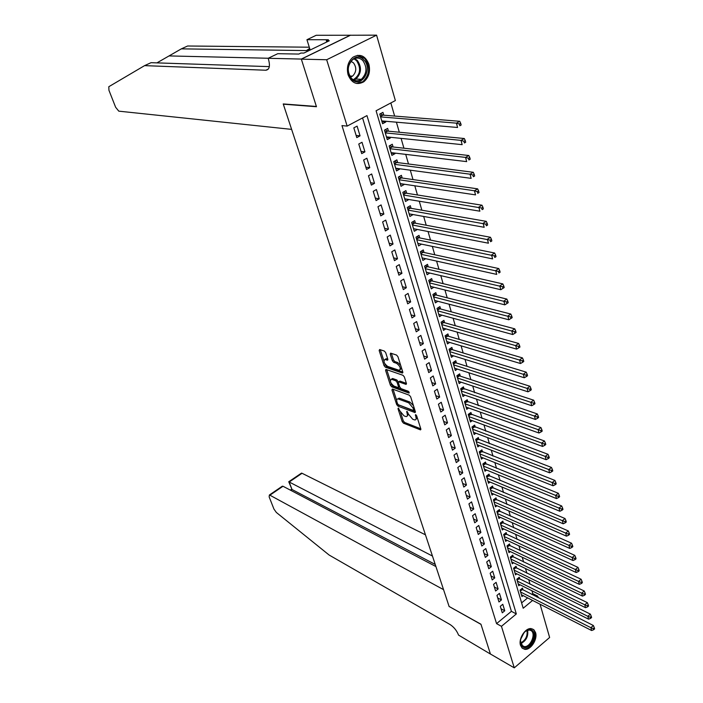 <?xml version="1.0" encoding="UTF-8"?>
<svg xmlns="http://www.w3.org/2000/svg" width="703" height="703" viewBox="0 0 703 703"><rect width="100%" height="100%" fill="white"/><g stroke="black" fill="none" stroke-linecap="round" stroke-linejoin="round"><path stroke-width="1.05" d="M398.355 408.039L397.986 408.654L402.195 421.615L403.504 423.188L420.508 429.885L420.842 428.971L416.668 415.798L415.578 414.629L415.877 416.993C416.413 418.935 416.044 419.928 414.796 419.963L412.705 419.252L408.434 414.137L406.958 411.325L407.134 413.636C407.661 415.57 407.318 416.554 406.088 416.589L404.032 415.895L399.822 410.833L398.355 408.039M368.882 64.254C370.534 71.653 368.829 77.506 363.75 81.82C356.834 85.476 351.605 83.13 348.082 74.764C346.377 67.514 347.976 61.688 352.888 57.277C360.006 53.34 365.332 55.66 368.882 64.254M535.563 632.612C537.848 639.212 530.633 650.389 524.737 649.317L522.144 648.122L520.528 645.389C518.199 638.851 525.343 627.665 531.204 628.614L533.911 629.8L535.563 632.612M385.692 352.66L384.339 351.061L379.655 349.523L379.154 350.516L384.049 365.63L385.385 367.221L402.432 373.065L402.801 372.063L397.933 356.685L396.562 355.068L390.613 353.134L390.235 354.163L392.336 360.718L393.689 362.326L396.554 363.293C400.279 366.263 401.167 368.6 399.216 370.314L387.643 366.404C383.987 363.469 383.109 361.157 385.016 359.461L387.432 360.208L387.792 359.198L385.692 352.66M540.071 604.229L549.623 637.48L514.271 667.85L490.413 654.001L480.949 624.22L449.103 606.469L283.3 104.176L316.464 106.724L301.341 59.149L326.675 59.746L376.58 35.15L395.367 100.555L376.087 110.766L523.199 608.236L532.593 600.424M514.271 667.85L501.459 626.32L516.336 613.939L366.966 115.6L347.15 126.092L326.675 59.746M347.15 126.092L341.974 125.6L496.564 623.631L501.459 626.32M392.441 389.031L391.931 389.945L396.668 404.568L397.986 406.141L415.007 412.582L415.35 411.642L410.64 396.782L409.287 395.165L392.441 389.031M390.411 385.253L385.596 370.393L385.938 369.4L402.977 375.288L404.339 376.905L406.396 383.399L406.035 384.383L398.759 381.852L398.408 382.827L399.77 387.072L401.114 388.671L408.302 391.263L408.997 393.074L391.738 386.843L390.411 385.253L391.527 384.506L391.14 383.311M385.543 121.241L385.762 122.014L381.984 121.681M383.768 115.187L382.942 112.366L379.743 114.071L382.59 123.719L385.762 122.014M390.235 137.261L390.437 137.92L386.659 137.533M388.46 131.189L387.643 128.403L384.471 130.117L387.283 139.651L390.437 137.92M394.884 153.087L395.042 153.641L391.272 153.192M393.091 146.989L392.283 144.238L389.146 145.96L391.914 155.381L395.042 153.641M399.471 168.729L399.603 169.177L395.833 168.667M397.67 162.595L396.87 159.88L393.759 161.62L396.501 170.926L399.603 169.177M403.997 184.177L400.341 183.958M402.195 178.026L401.404 175.337L398.32 177.094L401.026 186.286L404.102 184.529M408.478 199.441L404.796 199.072M406.668 193.263L405.886 190.61L402.819 192.385L405.499 201.471L408.548 199.687M412.898 214.529L409.19 214.002M411.079 208.334L410.315 205.707L407.274 207.49L409.919 216.462L412.942 214.679M417.274 229.433L413.54 228.765M415.447 223.22L414.691 220.628L411.668 222.42L414.287 231.287L417.292 229.494M419.761 237.93L419.014 235.364L416.018 237.175L418.601 245.945L421.545 244.152M424.032 252.474L423.285 249.934L420.315 251.753L422.872 260.426L425.684 258.686M428.241 266.841L427.512 264.346L424.568 266.165L427.09 274.741L429.788 273.045M432.415 281.059L431.686 278.581L428.768 280.418L431.264 288.889L433.856 287.246M436.537 295.102L435.816 292.659L432.916 294.504L435.385 302.879L437.872 301.279M440.605 308.995L439.893 306.57L437.02 308.432L439.463 316.71L441.862 315.146M444.63 322.721L443.936 320.331L441.08 322.194L443.488 330.384L445.799 328.863M448.619 336.306L447.925 333.934L445.087 335.814L447.477 343.908L449.7 342.423M452.556 349.725L451.871 347.387L449.059 349.277L451.414 357.282L453.567 355.832M456.449 363.012L455.772 360.692L452.978 362.59L455.316 370.499L457.389 369.084M460.298 376.14L459.63 373.855L456.862 375.754L459.164 383.583L461.177 382.195M464.112 389.128L463.444 386.861L460.693 388.777L462.978 396.518L464.92 395.165M467.873 401.975L467.223 399.735L464.49 401.65L466.748 409.313L468.629 407.986M471.608 414.682L470.957 412.468L468.242 414.392L470.483 421.967L472.302 420.666M475.29 427.248L474.648 425.06L471.959 426.993L474.165 434.489L475.931 433.215M478.936 439.691L478.304 437.521L475.632 439.454L477.82 446.871L479.525 445.623M482.548 451.994L481.915 449.85L479.27 451.792L481.432 459.129L483.084 457.899M486.116 464.165L485.492 462.038L482.864 463.989L485 471.247L486.617 470.052M489.648 476.203L489.033 474.112L486.423 476.063L488.541 483.242L490.105 482.065M493.146 488.128L492.539 486.045L489.938 488.005L492.038 495.114L493.559 493.954M496.599 499.921L496.002 497.865L493.427 499.824L495.501 506.863L496.977 505.729M500.026 511.591L499.429 509.552L496.872 511.52L498.919 518.489L500.36 517.373M503.41 523.137L502.821 521.125L500.281 523.102L502.311 529.992L503.708 528.893M506.766 534.57L506.178 532.575L503.656 534.561L505.668 541.372L507.03 540.299M510.088 545.88L509.508 543.911L507.004 545.897L508.99 552.646L510.316 551.583M513.366 557.084L512.795 555.133L510.308 557.119L512.276 563.797L513.568 562.76M516.617 568.165L516.055 566.231L513.585 568.226L515.527 574.843L516.793 573.815M519.842 579.14L519.28 577.225L516.819 579.228L518.752 585.775L519.983 584.764M500.29 606.32L502.285 612.814L504.763 610.766L502.786 604.272L500.29 606.32M496.951 595.397L498.963 601.961L501.459 599.923L499.455 593.358L496.951 595.397M493.576 584.369L495.606 591.003L498.119 588.965L496.098 582.339L493.576 584.369M490.167 573.226L492.214 579.931L494.745 577.892L492.706 571.196L490.167 573.226M486.713 561.969L488.787 568.736L491.335 566.706L489.279 559.94L486.713 561.969M483.233 550.59L485.325 557.435L487.891 555.405L485.808 548.568L483.233 550.59M479.718 539.096L481.827 546.011L484.411 543.99L482.311 537.083L479.718 539.096M476.159 527.478L478.295 534.465L480.896 532.452L478.769 525.466L476.159 527.478M472.565 515.747L474.727 522.804L477.346 520.791L475.193 513.735L472.565 515.747M468.936 503.884L471.115 511.011L473.752 509.007L471.581 501.88L468.936 503.884M465.263 491.889L467.469 499.095L470.131 497.1L467.934 489.894L465.263 491.889M461.555 479.771L463.778 487.056L466.458 485.061L464.244 477.776L461.555 479.771M457.802 467.521L460.052 474.885L462.75 472.899L460.509 465.535L457.802 467.521M454.006 455.14L456.291 462.583L459.006 460.597L456.739 453.154L454.006 455.14M450.175 442.618L452.477 450.148L455.219 448.171L452.925 440.64L450.175 442.618M446.3 429.964L448.628 437.574L451.388 435.605L449.076 427.995L446.3 429.964M442.38 417.16L444.744 424.858L447.521 422.898L445.175 415.209L442.38 417.16M438.426 404.225L440.807 412.011L443.602 410.051L441.238 402.274L438.426 404.225M434.419 391.14L436.827 399.014L439.647 397.063L437.248 389.198L434.419 391.14M430.368 377.915L432.802 385.868L435.649 383.926L433.224 375.982L430.368 377.915M426.273 364.532L428.733 372.581L431.598 370.648L429.146 362.607L426.273 364.532M422.125 350.999L424.621 359.136L427.503 357.221L425.025 349.083L422.125 350.999M417.942 337.317L420.456 345.551L423.364 343.635L420.86 335.41L417.942 337.317M413.698 323.477L416.246 331.798L419.181 329.892L416.651 321.579L413.698 323.477M409.418 309.469L411.993 317.897L414.946 315.999L412.38 307.58L409.418 309.469M405.077 295.304L407.687 303.828L410.666 301.939L408.065 293.423L405.077 295.304M400.692 280.972L403.329 289.592L406.334 287.72L403.707 279.1L400.692 280.972M396.255 266.472L398.917 275.198L401.949 273.326L399.295 264.618L396.255 266.472M391.756 251.806L394.462 260.628L397.511 258.774L394.822 249.952L391.756 251.806M387.212 236.955L389.945 245.883L393.021 244.038L390.306 235.118L387.212 236.955M382.617 221.928L385.385 230.971L388.478 229.134L385.727 220.109L382.617 221.928M377.959 206.726L380.762 215.874L383.882 214.055L381.096 204.916L377.959 206.726M373.249 191.339L376.079 200.592L379.233 198.782L376.413 189.538L373.249 191.339M368.477 175.759L371.351 185.126L374.523 183.334L371.676 173.975L368.477 175.759M363.653 159.994L366.553 169.476L369.76 167.692L366.869 158.219L363.653 159.994M358.767 144.027L361.702 153.632L364.936 151.866L362.01 142.27L358.767 144.027M496.564 623.631L511.406 611.329L362.563 117.928M360.05 135.837L357.098 126.127L353.82 127.867L356.79 137.595L360.05 135.837L356.131 135.424M531.802 594.439L532.777 593.631L531.943 590.766M530.053 584.211L528.744 579.711M526.855 573.156L525.519 568.542M523.621 561.987L522.25 557.259M520.361 550.713L518.955 545.853M517.065 539.315L515.624 534.333M513.735 527.795L512.259 522.689M510.369 516.16L508.849 510.932M506.968 504.403L505.413 499.033M503.524 492.513L501.933 487.021M500.053 480.5L498.427 474.877M496.538 468.365L494.868 462.592M492.988 456.098L491.283 450.184M489.402 443.69L487.654 437.635M485.773 431.15L483.98 424.955M482.109 418.478L480.272 412.125M478.4 405.657L476.52 399.163M474.657 392.705L472.732 386.052M470.869 379.602L468.892 372.792M467.029 366.351L465.017 359.382M463.154 352.959L461.089 345.814M459.235 339.408L457.126 332.097M455.272 325.709L453.11 318.231M451.264 311.842L449.05 304.188M447.213 297.826L444.946 289.996M443.11 283.643L440.79 275.629M438.962 269.293L436.589 261.094M434.762 254.785L432.336 246.393M430.508 240.092L428.03 231.515M426.211 225.232L423.672 216.454M421.862 210.197L419.269 201.216M417.459 194.977L414.805 185.794M413.004 179.573L410.288 170.179M408.496 163.984L405.719 154.379M403.935 148.21L401.088 138.377M399.313 132.234L396.404 122.181M394.638 116.065L390.842 102.946M521.617 602.875L527.637 597.893M523.023 590.002L522.47 588.112L520.035 590.116L521.942 596.592L523.137 595.599M391.492 379.172L392.502 378.522M301.341 59.149L350.446 35.247L376.58 35.15M532.777 593.631L537.742 596.135L538.182 597.655M536.767 596.944L537.742 596.135M511.406 611.329L516.336 613.939M504.763 610.766L501.054 608.789M501.459 599.923L497.742 597.972M498.119 588.965L494.394 587.04M494.745 577.892L491.01 576.003M491.335 566.706L487.601 564.843M487.891 555.405L484.147 553.577M484.411 543.99L480.659 542.189M480.896 532.452L477.135 530.686M477.346 520.791L473.576 519.051M473.752 509.007L469.982 507.302M470.131 497.1L466.344 495.43M466.458 485.061L462.671 483.427M462.75 472.899L458.962 471.3M459.006 460.597L455.201 459.041M455.219 448.171L451.414 446.642M451.388 435.605L447.574 434.12M447.521 422.898L443.698 421.449M443.602 410.051L439.779 408.645M439.647 397.063L435.816 395.701M435.649 383.926L431.809 382.608M431.598 370.648L427.749 369.374M427.503 357.221L423.654 355.99M423.364 343.635L419.506 342.449M419.181 329.892L415.315 328.758M414.946 315.999L411.079 314.909M410.666 301.939L406.791 300.902M406.334 287.72L402.45 286.727M401.949 273.326L398.065 272.386M397.511 258.774L393.618 257.887M393.021 244.038L389.128 243.212M388.478 229.134L384.585 228.361M383.882 214.055L379.98 213.334M379.233 198.782L375.323 198.123M374.523 183.334L370.613 182.736M369.76 167.692L365.841 167.156M364.936 151.866L361.017 151.391M407.274 415.833L408.496 414.313M416.018 419.199L417.248 417.617M400.596 412.529L403.285 420.86L404.594 422.433L420.798 428.821M398.267 404.717L415.315 411.536M393.065 389.26L396.668 400.385M397.511 403.689L398.434 404.796L413.197 410.385L413.584 409.761L413.004 407.942L408.698 402.801L397.995 398.891C396.738 398.926 396.387 399.937 396.931 401.905L397.511 403.689M413.619 410.227L414.691 409.559M413.434 405.605L409.823 402.028L408.698 402.801M397.898 398.891L399.717 398.285L409.823 402.028M390.262 380.595L386.729 369.655M406.387 383.363L400.077 381.131L399.453 381.544M409.023 391.931L392.854 386.088L391.738 386.843M391.879 379.383L391.404 379.277C389.559 380.929 390.437 383.214 394.049 386.123L398.109 387.564L398.46 386.597L397.098 382.362L395.754 380.762L391.879 379.383L393.003 378.636L391.474 379.233M398.513 387.3L399.62 386.597M393.003 378.636L396.887 380.007L398.373 382.063M391.527 384.506L392.854 386.088M385.059 359.426L386.158 358.715L387.792 359.215M400.359 369.558L401.58 368.187M400.684 365.384L397.705 362.528L396.554 363.293M391.378 353.363L393.478 359.962L394.84 361.57L397.705 362.528M384.813 363.75L386.518 366.474L402.801 372.054M380.279 349.734L383.838 360.709M521.389 594.712L591.636 630.521L590.88 627.691L593.376 625.512L521.415 588.982M593.314 628.623L593.613 629.756L594.606 628.877L594.307 627.753L593.314 628.623L590.88 627.691L520.589 592.005M593.613 629.756L591.636 630.521M593.376 625.512L594.307 627.753M531.863 630.231C538.542 634.185 529.034 651.523 522.707 646.874C515.897 642.981 525.589 625.424 531.863 630.231M520.448 640.943L522.557 645.987L524.148 646.558C530.352 647.691 536.389 633.658 531.029 630.582L529.324 629.985L525.308 631.338M520.659 639.326L524.148 632.428M522.373 648.315L523.981 648.816C531.67 650.24 539.183 632.823 532.54 629.009M363.767 59.825C373.504 69.149 360.894 89.211 351.588 79.105C341.614 69.808 354.54 49.447 363.767 59.825M351.518 78.367C354.628 81.205 357.915 81.522 361.368 79.298C366.948 73.569 367.423 67.312 362.783 60.528C359.602 57.567 356.228 57.277 352.669 59.658C347.229 65.511 346.843 71.75 351.518 78.367M350.446 77.084L352.546 76.135C356.483 72.075 356.799 67.664 353.504 62.892L350.955 61.337M356.5 83.464L362.871 81.697C369.813 74.606 370.411 66.847 364.664 58.411L357.449 55.317M425.456 534.825L302.044 473.277L289.17 482.056L292.017 489.499L290.787 490.343M432.459 556.047L288.766 481.792L292.017 489.499L435.236 564.447M449.155 606.619L443.549 589.641L269.899 495.193L269.372 495.017L269.152 496.898L273.959 509.104L276.358 512.461L329.118 555.027L450.122 624.563C453.962 627.111 456.774 630.626 458.558 635.099L490.43 654.045L480.993 624.369L449.252 606.548M435.93 566.556L283.001 486.256L269.899 495.193M300.946 474.024L301.49 473.119L302.044 473.277M280.392 488.031L283.001 486.256M289.636 481.731L288.74 481.757L301.49 473.119M309.285 47.198L187.604 46.003L181.339 48.859L156.936 62.875M291.622 129.378L118.781 111.153L115.635 107.269L108.939 90.274L108.816 86.706L144.581 65.634L265.848 70.23C269.451 69.711 270.321 66.029 268.449 59.175L268.159 58.287L301.315 59.07L316.385 106.478L283.23 103.939L291.622 129.378M268.159 58.287L277.738 53.7L298.801 54.069L300.937 53.041L303.845 53.085L329.303 40.756L326.341 40.748L328.424 39.737L306.939 39.711L316.174 35.291L350.446 35.247M350.428 35.159L301.315 59.07M144.581 65.634L151.048 62.681L269.319 66.636M309.663 48.402L306.455 50.572L181.339 48.859M306.939 39.711L310.172 50.027M326.341 40.748L326.728 41.995M518.19 583.868L588.604 619.167L587.849 616.311L590.362 614.132L518.199 578.103M590.292 617.243L590.59 618.385L591.601 617.515L591.293 616.373L590.292 617.243L587.849 616.311L517.39 581.144M590.59 618.385L588.604 619.167M590.362 614.132L591.293 616.373M514.965 572.919L585.546 607.691L584.782 604.808L587.313 602.638L514.956 567.119M587.233 605.74L587.541 606.891L588.552 606.021L588.253 604.87L587.233 605.74L584.782 604.808L514.148 570.159M587.541 606.891L585.546 607.691M587.313 602.638L588.253 604.87M511.705 561.855L582.462 596.1L581.68 593.183L584.228 591.012L511.67 556.029M584.149 594.114L584.457 595.283L585.476 594.413L585.168 593.244L584.149 594.114L581.68 593.183L510.888 559.07M584.457 595.283L582.462 596.1M584.228 591.012L585.168 593.244M508.41 550.677L579.334 584.378L578.551 581.425L581.117 579.263L508.357 544.816M581.03 582.356L581.346 583.534L582.365 582.673L582.058 581.486L581.03 582.356L578.551 581.425L507.584 547.865M581.346 583.534L579.334 584.378M581.117 579.263L582.058 581.486M505.079 539.394L576.179 572.523L575.379 569.535L577.971 567.383L505.009 533.498M577.875 570.467L578.191 571.662L579.228 570.801L578.912 569.606L577.875 570.467L575.379 569.535L504.244 536.547M578.191 571.662L576.179 572.523M577.971 567.383L578.912 569.606M501.722 527.988L572.98 560.537L572.18 557.523L574.79 555.37L501.626 522.057M574.685 558.454L575.001 559.658L576.047 558.797L575.722 557.593L574.685 558.454L572.18 557.523L500.879 525.115M575.001 559.658L572.98 560.537M574.79 555.37L575.722 557.593M498.322 516.459L569.755 548.428L568.947 545.37L571.565 543.226L498.207 510.492M571.46 546.301L571.785 547.523L572.831 546.662L572.506 545.44L571.46 546.301L568.947 545.37L497.469 513.559M571.785 547.523L569.755 548.428M571.565 543.226L572.506 545.44M494.894 504.816L566.495 536.169L565.669 533.085L568.314 530.95L494.754 498.814M568.2 534.016L568.525 535.255L569.579 534.394L569.254 533.164L568.2 534.016L565.669 533.085L494.033 501.88M568.525 535.255L566.495 536.169M568.314 530.95L569.254 533.164M491.423 493.049L563.191 523.788L562.356 520.668L565.019 518.533L491.265 487.003M564.896 521.6L565.23 522.847L566.293 521.986L565.968 520.738L564.896 521.6L562.356 520.668L490.553 490.088M565.23 522.847L563.191 523.788M565.019 518.533L565.968 520.738M487.917 481.151L559.852 511.257L559.008 508.102L561.697 505.975L487.733 475.079M561.565 509.034L561.899 510.299L562.971 509.438L562.637 508.181L561.565 509.034L559.008 508.102L487.038 478.163M561.899 510.299L559.852 511.257M561.697 505.975L562.637 508.181M484.376 469.138L556.477 498.585L555.625 495.395L558.331 493.278L484.165 463.022M558.191 496.327L558.534 497.601L559.614 496.749L559.272 495.474L558.191 496.327L555.625 495.395L483.488 466.115M558.534 497.601L556.477 498.585M558.331 493.278L559.272 495.474M480.799 456.994L553.059 485.773L552.198 482.548L554.922 480.43L480.562 450.843M554.781 483.479L555.124 484.771L556.214 483.919L555.871 482.627L554.781 483.479L552.198 482.548L479.903 453.936M555.124 484.771L553.059 485.773M554.922 480.43L555.871 482.627M477.179 444.718L549.605 472.811L548.735 469.551L551.477 467.442L476.915 438.523M551.328 470.474L551.679 471.783L552.778 470.94L552.426 469.63L551.328 470.474L548.735 469.551L476.274 441.625M551.679 471.783L549.605 472.811M551.477 467.442L552.426 469.63M473.523 432.301L546.117 459.7L545.229 456.405L547.997 454.296L473.233 426.08M547.839 457.328L548.191 458.646L549.298 457.802L548.946 456.484L547.839 457.328L545.229 456.405L472.609 429.181M548.191 458.646L546.117 459.7M547.997 454.296L548.946 456.484M469.832 419.761L542.575 446.44L541.688 443.101L544.474 441.001L469.507 413.496M544.307 444.024L544.667 445.368L545.774 444.524L545.423 443.189L544.307 444.024L468.901 416.607M544.667 445.368L542.575 446.44M544.474 441.001L545.423 443.189M466.089 407.081L538.999 433.022L538.103 429.647L540.915 427.556L465.738 400.78M540.739 430.57L541.099 431.923L542.215 431.088L541.855 429.735L540.739 430.57L465.149 403.891M541.099 431.923L538.999 433.022M540.915 427.556L541.855 429.735M462.31 394.26L535.387 419.454L534.473 416.035L537.303 413.953L461.924 387.924M537.118 416.958L537.487 418.32L538.612 417.485L538.252 416.123L537.118 416.958L461.361 391.035M537.487 418.32L535.387 419.454M537.303 413.953L538.252 416.123M458.497 381.298L531.723 405.719L530.8 402.257L533.656 400.183L459.481 375.868L458.075 374.919M533.463 403.179L533.832 404.559L534.974 403.733L534.605 402.344L533.463 403.179L457.53 378.038M533.832 404.559L531.723 405.719M533.656 400.183L534.605 402.344M454.63 368.196L528.023 391.817L527.092 388.32L529.965 386.255L455.632 362.748L454.173 361.773M529.763 389.234L530.132 390.64L531.283 389.814L530.914 388.408L529.763 389.234L453.663 364.901M530.132 390.64L528.023 391.817M529.965 386.255L530.914 388.408M450.728 354.953L524.271 377.757L523.331 374.216L526.231 372.159L451.73 349.479L450.236 348.486M526.02 375.13L526.398 376.544L527.558 375.727L527.18 374.304L526.02 375.13L449.744 351.614M526.398 376.544L524.271 377.757M526.231 372.159L527.18 374.304M446.783 341.553L520.484 363.521L519.526 359.936L522.443 357.889L447.793 336.06L446.247 335.05M522.232 360.85L522.61 362.291L523.779 361.465L523.401 360.033L522.232 360.85L445.79 338.178M522.61 362.291L520.484 363.521M522.443 357.889L523.401 360.033M442.785 328.002L516.643 349.119L515.677 345.489L518.621 343.451L443.813 322.492L442.213 321.456M518.392 346.403L518.779 347.853L519.956 347.036L519.57 345.586L518.392 346.403L441.783 324.593M518.779 347.853L516.643 349.119M518.621 343.451L519.57 345.586M438.751 314.303L512.759 334.54L511.775 330.867L514.745 328.837L439.779 308.766L438.136 307.712M514.508 331.781L514.904 333.248L516.09 332.44L515.694 330.964L514.508 331.781L437.732 310.849M514.904 333.248L512.759 334.54M514.745 328.837L515.694 330.964M434.665 300.445L508.823 319.777L507.83 316.06L510.826 314.048L435.702 294.891L434.006 293.81M510.58 316.974L510.976 318.459L512.171 317.651L511.775 316.165L510.58 316.974L433.637 296.947M510.976 318.459L508.823 319.777M510.826 314.048L511.775 316.165M430.535 286.42L504.842 304.838L503.84 301.077L506.854 299.074L431.58 280.857L429.832 279.75M506.599 301.982L507.004 303.494L508.207 302.685L507.812 301.183L506.599 301.982L429.498 282.896M507.004 303.494L504.842 304.838M506.854 299.074L507.812 301.183M426.352 272.246L500.808 289.715L499.798 285.901L502.838 283.915L427.415 266.657L425.605 265.523M502.575 286.806L502.979 288.335L504.192 287.536L503.787 286.016L502.575 286.806L425.306 268.678M502.979 288.335L500.808 289.715M502.838 283.915L503.787 286.016M422.125 257.904L496.731 274.398L495.703 270.541L498.77 268.564L423.197 252.289L421.325 251.138M498.497 271.446L498.902 272.992L500.132 272.193L499.719 270.655L498.497 271.446L421.062 254.293M500.132 272.193L498.902 272.992M498.77 268.564L499.719 270.655M417.854 243.387L492.601 258.897L491.555 254.987L494.648 253.018L418.935 237.763L417.002 236.577M494.367 255.892L494.78 257.456L496.019 256.665L495.606 255.101L494.367 255.892L416.774 239.732M496.019 256.665L494.78 257.456M494.648 253.018L495.606 255.101M413.522 228.712L488.418 243.194L487.364 239.24L490.483 237.28L414.612 223.062L412.617 221.858M490.184 240.136L490.606 241.718L491.854 240.936L491.432 239.354L490.184 240.136L412.441 225.013M491.854 240.936L490.606 241.718M490.483 237.28L491.432 239.354M409.146 213.853L484.174 227.289L483.11 223.282L486.256 221.348L410.244 208.185L408.179 206.954M485.949 224.178L486.371 225.786L487.636 225.004L487.205 223.405L485.949 224.178L408.048 210.109M487.636 225.004L486.371 225.786M486.256 221.348L487.205 223.405M404.717 198.826L479.885 211.19L478.805 207.13L481.977 205.206L405.833 193.132L403.698 191.875M481.66 208.026L482.091 209.652L483.356 208.879L482.926 207.253L481.66 208.026L403.601 195.039M483.356 208.879L482.091 209.652M481.977 205.206L482.926 207.253M400.235 183.615L475.536 194.88L474.446 190.768L477.645 188.852L401.36 177.903L399.146 176.62M477.311 191.655L477.75 193.299L479.033 192.534L478.594 190.891L477.311 191.655L474.446 190.768L399.111 179.783M479.033 192.534L477.75 193.299M477.645 188.852L478.594 190.891M395.701 168.219L471.133 178.351L470.026 174.186L473.26 172.288L396.835 162.49L394.55 161.18M472.917 175.073L473.356 176.743L474.648 175.987L474.209 174.318L472.917 175.073L470.026 174.186L394.559 164.344M474.648 175.987L473.356 176.743M473.26 172.288L474.209 174.318M391.114 152.639L466.678 161.62L465.553 157.402L468.813 155.512L392.239 146.892L389.884 145.556M468.453 158.28L468.901 159.968L470.202 159.212L469.762 157.525L468.453 158.28L465.553 157.402L389.954 148.72M470.202 159.212L468.901 159.968M468.813 155.512L469.762 157.525M386.465 136.874L462.161 144.66L461.019 140.38L464.305 138.517L387.59 131.101L385.165 129.739M463.936 141.268L464.393 142.973L465.702 142.226L465.254 140.521L463.936 141.268L461.019 140.38L385.297 132.902M465.702 142.226L464.393 142.973M464.305 138.517L465.254 140.521M381.755 120.916L457.574 127.48L456.423 123.148L459.744 121.294L382.924 115.125L380.385 113.728M459.358 124.027L459.824 125.758L461.15 125.02L460.685 123.28L459.358 124.027L456.423 123.148L380.578 116.891M461.15 125.02L459.824 125.758M459.744 121.294L460.685 123.28M398.636 408.206L397.986 408.654M416 414.832L415.341 415.288M407.239 411.492L406.589 411.94M408.074 412.995L407.134 413.636M416.835 416.334L415.877 416.993M420.921 429.384L420.289 429.823M404.594 422.433L403.504 423.188M403.285 420.86L402.195 421.615M415.429 412.09L414.796 412.529M399.093 405.385L397.986 406.141M397.608 403.926L396.668 404.568M392.995 389.225L391.931 389.945M414.542 409.102L413.584 409.761M413.97 407.283L413.004 407.942M399.717 398.285L398.601 399.04M386.712 369.655L385.596 370.393M406.483 383.917L405.851 384.339M400.077 381.131L398.944 381.887M409.304 392.749L408.865 393.047M399.409 385.956L398.46 386.597M398.232 381.606L397.098 382.362M396.887 380.007L395.754 380.762M387.871 359.778L387.274 360.173M386.58 358.802L385.437 359.549M394.84 361.57L393.689 362.326M393.478 359.962L392.336 360.718M391.386 353.407L390.235 354.163M402.889 372.608L402.257 373.021M386.518 366.474L385.385 367.221M385.182 364.883L384.049 365.63M380.297 349.778L379.154 350.516M522.232 589.606L520.343 591.161M521.846 589.342L520.202 590.696M527.601 630.16C528.471 636.338 526.213 640.811 520.809 643.579M520.642 642.955C525.563 640.284 527.689 636.083 527.022 630.363M354.655 58.542L357.291 60.396C361.931 67.145 361.465 73.367 355.903 79.061L353.943 80.098M353.275 79.747C360.367 74.975 361.474 68.613 356.597 60.678L353.969 58.85M169.168 55.924L268.23 58.252M268.397 68.991L265.848 70.23M306.455 50.572L309.127 49.28M519.051 578.745L517.136 580.3M518.656 578.49L517.004 579.834M515.826 567.778L513.911 569.333M515.431 567.523L513.77 568.868M512.575 556.697L510.642 558.252M512.179 556.442L510.501 557.787M509.288 545.51L507.338 547.048M508.893 545.256L507.206 546.591M505.967 534.201L504.007 535.739M505.571 533.946L503.875 535.282M502.61 522.777L500.641 524.315M502.214 522.522L500.51 523.858M499.227 511.23L497.241 512.768M498.822 510.984L497.1 512.311M495.8 499.569L493.796 501.098M495.404 499.323L493.664 500.65M492.337 487.785L490.325 489.306M491.942 487.539L490.193 488.857M488.84 475.869L486.81 477.39M488.444 475.632L486.678 476.95M485.307 463.839L483.269 465.351M484.903 463.593L483.137 464.911M481.74 451.669L479.674 453.18M481.335 451.431L479.551 452.741M478.128 439.375L476.054 440.886M477.724 439.147L475.922 440.447M474.481 426.949L472.39 428.452M474.077 426.721L472.267 428.022M470.79 414.383L468.69 415.886M470.386 414.155L468.558 415.455M467.064 401.685L464.938 403.179M466.651 401.466L464.815 402.757M463.295 388.847L461.159 390.332M462.882 388.627L461.036 389.91M459.481 375.868L457.328 377.353M459.077 375.648L457.205 376.931M455.632 362.748L453.461 364.216M455.219 362.528L453.338 363.811M451.73 349.479L449.551 350.946M451.326 349.268L449.428 350.533M447.793 336.06L445.597 337.519M447.38 335.849L445.474 337.115M443.813 322.492L441.589 323.942M443.4 322.29L441.475 323.547M439.779 308.766L437.547 310.216M439.366 308.564L437.433 309.821M435.702 294.891L433.452 296.332M435.289 294.689L433.338 295.937M431.58 280.857L429.313 282.281M431.167 280.655L429.199 281.894M427.415 266.657L425.13 268.08M427.002 266.463L425.016 267.694M423.197 252.289L420.895 253.704M422.784 252.105L420.781 253.326M418.935 237.763L416.607 239.169M418.513 237.579L416.501 238.792M414.612 223.062L412.274 224.459M414.199 222.877L412.169 224.09M410.244 208.185L407.889 209.573M409.831 208.009L407.784 209.213M405.833 193.132L403.452 194.511M405.411 192.965L403.346 194.16M401.36 177.903L398.961 179.274M400.938 177.736L398.856 178.922M396.835 162.49L394.409 163.852M396.413 162.331L394.313 163.509M392.256 146.892L389.814 148.236L392.239 146.892M391.826 146.734L389.717 147.902M387.617 131.101L385.156 132.436L387.59 131.101M387.195 130.951L385.059 132.111M382.924 115.125L380.446 116.443L382.88 115.116M382.502 114.976L380.349 116.118M524.737 649.317L523.788 648.79M399.102 398.135L397.995 398.891M399.893 381.088L398.759 381.852M392.538 378.53L391.404 379.277M386.158 358.715L385.016 359.461M521.67 645.178L524.148 646.558M528.7 629.651L529.324 629.985M352.546 76.135L349.786 76.021M361.368 79.298L355.903 79.061L353.873 80.072M269.372 495.017L282.325 486.186M291.613 489.226L290.33 490.105"/></g></svg>
